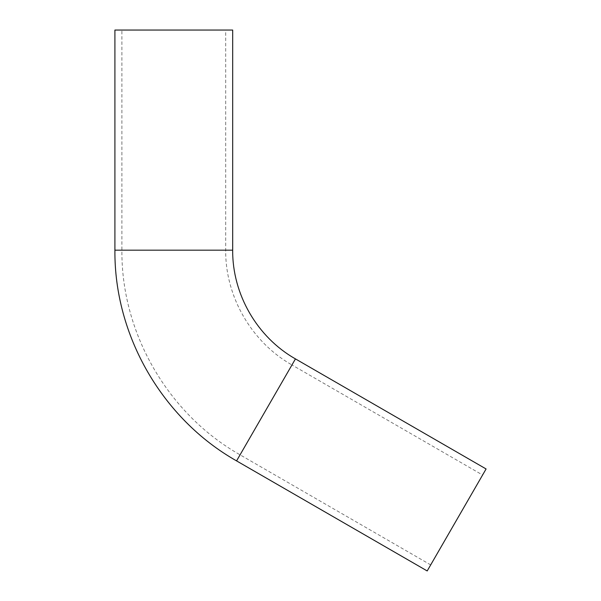 <?xml version="1.0" encoding="UTF-8"?>
<svg xmlns="http://www.w3.org/2000/svg" width="601" height="601" viewBox="0 0 601 601"><rect width="100%" height="100%" fill="white"/><g stroke="black" fill="none" stroke-linecap="round" stroke-linejoin="round"><path stroke-width="0.45" stroke-dasharray="3 2.25" d="M427.198 570.95L486.089 468.96M482.588 475.015L430.699 564.895L482.588 475.015L291.958 364.957L240.069 454.829L291.958 364.957C251.503 342.089 225.262 296.639 225.691 250.174L225.691 30.05L121.905 30.05L225.691 30.05M114.911 30.05L232.685 30.05M236.569 460.892L295.452 358.895M114.911 250.174L232.685 250.174M225.691 250.174L121.905 250.174L225.691 250.174M430.699 564.895L240.069 454.829C167.942 414.059 121.154 333.022 121.905 250.174L121.905 30.05"/><path stroke-width="0.9" d="M486.089 468.96L295.452 358.895L236.569 460.892L427.198 570.95L486.089 468.96M232.685 250.174L114.911 250.174L114.911 30.05L232.685 30.05L232.685 250.174C232.286 294.182 257.138 337.236 295.452 358.895M114.911 250.174C114.137 335.471 162.315 418.912 236.569 460.892"/></g></svg>
